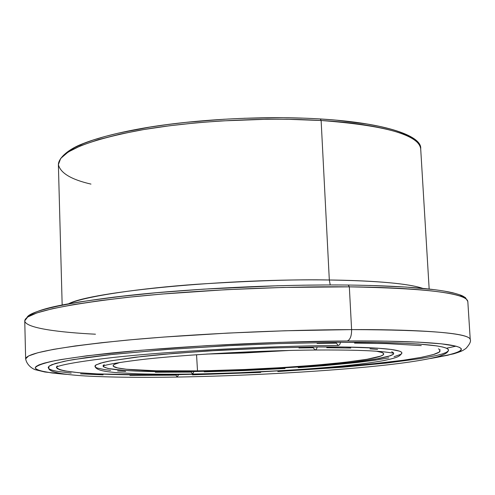 <?xml version="1.0" encoding="UTF-8"?>
<svg xmlns="http://www.w3.org/2000/svg" width="495" height="495" viewBox="0 0 495 495"><rect width="100%" height="100%" fill="white"/><g stroke="black" fill="none" stroke-linecap="round" stroke-linejoin="round"><path stroke-width="0.74" d="M95.461 334.205C61.269 332.504 25.325 328.371 24.75 320.84L27.664 317.023L36.896 312.914L52.526 308.682L74.058 304.505L100.466 300.576L130.352 297.056L162.156 294.036L225.856 289.693L282.998 287.44L349.334 286.846L351.605 329.608C351.636 335.975 350.194 339.768 347.28 340.981L279.359 342.373L207.529 345.609L140.815 350.287L87.089 355.769L61.157 359.537L51.492 361.387L44.086 363.175L38.926 364.902L35.986 366.529L35.219 368.063L36.525 369.48L39.823 370.78L51.925 372.976L66.726 374.368C48.931 373.013 36.581 370.848 35.201 367.828C36.562 365.663 43.077 363.293 54.741 360.719C69.467 358.095 88.258 355.54 111.121 353.053C198.712 344.322 298.788 341.154 347.28 340.981C350.194 339.768 351.636 335.975 351.605 329.608L285.033 330.771L227.675 333.092L163.709 337.07L131.763 339.7L101.747 342.695L75.221 345.956L53.584 349.352L37.874 352.731L28.592 355.942L25.641 358.869C26.359 353.065 59.988 346.834 126.534 340.176C191.93 334.045 282.076 329.794 351.605 329.608L349.334 286.846L348.251 285.046C308.224 284.613 243.398 285.726 169.179 291.635C94.786 297.483 30.554 308.744 27.002 317.487M394.045 356.697L400.659 354.383L401.866 353.282L401.594 352.223L399.799 351.233L391.557 349.489L377.147 348.14L344.792 347.026L317.208 346.976L316.503 349.037L315.222 350.039L316.503 349.037L317.208 346.976L270.134 347.985L207.318 351.005L162.372 354.414L141.768 356.48L109.896 360.973L100.343 363.182L95.529 365.242L95.281 367.067C96.488 369.177 100.615 370.718 107.675 371.689L115.019 372.531L138.569 373.83C154.36 374.263 172.34 374.331 192.518 374.047M393.779 353.671L392.714 354.711L390.295 355.794L375.557 359.147L360.261 361.387L330.827 364.549L270.561 368.849L231.759 370.588L194.021 371.553L192.536 374.053L194.021 371.553C161.321 372.135 100.12 371.683 103.35 365.291M277.831 371.528L343.425 367.142L386.341 363.082L420.323 358.609L436.373 355.534L442.06 354.005L446.038 352.502L448.192 351.042L448.439 349.637L446.7 348.307L442.914 347.063L437.042 345.931L419.024 344.056L406.94 343.344L377.072 342.447L340.579 342.317L339.657 344.712L338.462 345.479L339.657 344.712L340.579 342.317L278.58 343.586L225.008 345.844L165.633 349.588L109.302 354.736L85.957 357.65L67.648 360.626L55.23 363.522L49.011 366.201L48.714 368.577C49.933 372.098 62.271 374.567 85.715 375.99C109.927 377.308 140.413 377.66 177.173 377.054L178.596 374.628C136.187 375.402 52.946 375.031 56.863 366.337C57.705 367.599 55.254 364.153 112.965 357.501C169.946 351.196 265.803 345.999 338.209 345.467M90.975 184.103C71.274 179.574 60.409 173.071 58.379 164.588L60.687 158.431L68.168 152.033L80.864 145.672L98.344 139.633L119.747 134.188L143.927 129.517L169.637 125.749L195.686 122.902L221.086 120.935L267.281 119.239L287.366 119.27L321.125 120.502L320.284 118.955L321.125 120.502C264.534 117.037 192.462 120.935 139.868 130.216C86.167 140.543 59.004 152.002 58.379 164.588C58.769 157.162 69.64 149.143 80.097 144.8C96.222 138.08 118.967 132.245 148.339 127.295C199.757 118.949 267.04 115.675 320.426 118.961C388.433 123.137 422.186 136.546 420.694 148.772C418.733 134.863 385.543 125.439 321.125 120.502L329.317 279.997C363.547 280.387 405.473 282.546 422.724 288.362C408.604 283.586 377.468 280.795 329.317 279.997L321.125 120.502C363.07 122.735 419.005 131.689 420.694 148.772L429.165 289.024M376.553 351.246C381.367 352.044 383.743 352.966 383.687 354.005C384.058 360.898 278.165 369.87 197.505 370.86L196.552 354.742L197.505 370.86L209.014 370.644L244.938 369.493L281.08 367.643L315.067 365.217L344.508 362.359L367.073 359.252L380.593 356.128L382.759 355.125L383.662 354.16L383.26 353.238L381.527 352.378L376.559 351.246M206.656 354.074L289.501 350.454L244.196 352.96L206.656 354.074M330.233 284.953L329.317 279.997L330.233 284.953M68.527 303.825C90.486 291.642 227.867 278.289 329.317 279.997C297.476 279.26 253.236 280.69 196.608 284.279C141.422 288.195 85.078 296.152 68.527 303.825M348.301 285.04L349.334 286.846C280.022 286.116 190.247 290.447 125.142 297.613C58.886 305.452 25.424 313.193 24.75 320.84C30.065 308.243 68.409 302.798 132.289 295.057C196.36 288.276 281.915 284.303 348.461 285.04C398.518 285.745 433.28 288.325 452.764 292.774C463.339 295.663 462.429 295.923 465.442 297.674L467.818 301.492C466.395 293.182 426.9 288.294 349.334 286.846C400.665 287.174 466.612 291.32 467.818 301.492L470.238 339.452C469.192 331.749 403.109 329.311 351.605 329.608C429.406 329.88 468.951 333.166 470.238 339.452C471.166 341.216 469.749 344.204 465.981 348.412C462.639 350.608 462.701 351.023 453.587 353.851L430.458 358.522M63.836 155.071L68.428 151.266L74.875 147.46L83.16 143.692L93.252 140.017L105.076 136.472L118.534 133.112L149.806 127.122L167.279 124.585L185.693 122.395L224.421 119.221M244.214 118.274L283.338 117.736L302.148 118.15M337.052 120.279L366.974 124.01L379.659 126.398L390.654 129.084M399.892 132.029L407.305 135.191M354.538 343.115L386.484 343.598L421.27 345.603M438.44 348.82L440.21 350.089M440.074 351.431L438.1 352.83L434.381 354.272L422.093 357.211L404.056 360.15L368.274 364.351L309.171 369.183L227.069 373.366L178.596 374.628L148.407 374.888L97.193 373.904L78.043 372.642L64.443 370.873L60.006 369.802L57.284 368.62L56.362 367.333L57.321 365.947M317.066 343.382L336.383 343.153L338.252 345.473M192.722 374.047C241.189 373.255 297.736 370.291 339.966 366.244C357.811 364.493 372.457 362.606 383.916 360.577C399.1 357.254 399.106 356.338 401.581 353.69C406.203 348.01 354.451 346.543 317.208 346.976L269.868 347.997L220.083 350.237L173.51 353.449L135.209 357.242L108.795 361.183L102.991 362.464L96.055 364.883L94.904 366.003L95.263 367.049L97.076 368.014L104.835 369.672L110.626 370.353M117.593 370.941L125.631 371.417M155.3 372.228L191.268 372.104L192.536 374.053M204.2 371.856L244.511 370.557L285.058 368.49M298.182 367.649L323.272 365.774L356.555 362.563L374.715 360.255L388.779 357.879M430.669 358.473C465.127 352.471 470.355 347.787 446.341 344.427C423.163 341.463 382.654 340.752 347.28 340.981L386.279 341.142L418.058 342.125L441.441 343.839L455.889 346.154L459.75 347.49L461.427 348.919L460.981 350.423L458.519 351.982L447.932 355.212L430.631 358.479M177.365 377.054C240.564 375.971 313.514 372.122 368.614 366.832C400.226 363.782 423.293 360.41 437.803 356.722C443.928 354.779 447.356 352.916 448.105 351.141C454.274 343.901 389.417 341.81 340.579 342.317L277.237 343.629L232.52 345.467L167.836 349.427L112.841 354.346L73.254 359.611L64.065 361.344L51.975 364.636L49.048 366.17L48.157 367.618L49.222 368.954L52.161 370.18L56.876 371.287L71.2 373.119M80.574 373.836L103.121 374.87M129.919 375.371L175.979 375.154L177.191 377.06L178.596 374.628L254.678 372.24L330.19 367.68L380.909 363.027L402.812 360.323L420.558 357.501L433.001 354.686L439.455 352.019L439.789 349.618M192.419 374.833L260.686 372.401M27.281 317.078L30.183 314.69L35.386 312.215L42.916 309.678L52.786 307.104L79.379 301.969L114.438 297.08L156.556 292.712L203.668 289.142L277.986 285.739M302.321 285.2L325.846 284.971M369.239 285.429L405.974 287.05L434.505 289.686M445.395 291.326L453.958 293.139M460.189 295.107L464.112 297.192M455.957 346.172L446.533 348.226L455.957 346.172M326.768 347.713L350.782 348.022M369.988 348.839L377.574 349.421M391.669 351.741L393.445 352.675M393.389 352.632L393.135 354.432L388.29 356.431L378.929 358.553L348.913 362.73L310.254 366.275L252.382 369.753L194.021 371.553L140.289 371.244L124.165 370.427L107.929 368.466L103.313 366.715L103.047 365.718L104.216 364.66M298.955 347.954L313.261 347.762L315.024 350.027M120 362.445L114.395 364.376L113.225 365.366L113.38 366.294L117.513 367.933L126.386 369.251L156.129 370.798L197.505 370.86C150.004 371.603 113.51 369.753 113.132 365.817C112.99 364.79 115.279 363.664 120 362.445M415.027 140.308C400.857 127.469 356.177 121.133 320.581 119.029M24.75 320.84L25.641 358.869C27.169 366.795 35.256 369.938 35.634 369.796L44.884 372.005L66.936 374.393M103.344 365.428C104.006 366.647 99.891 364.586 143.81 359.327C186.77 354.519 259.361 350.516 314.987 350.021M62.166 305.05L58.379 164.588M315.352 350.021C347.781 349.817 370.817 350.454 384.46 351.926C395.171 353.183 391.941 353.282 393.407 352.762"/></g></svg>
